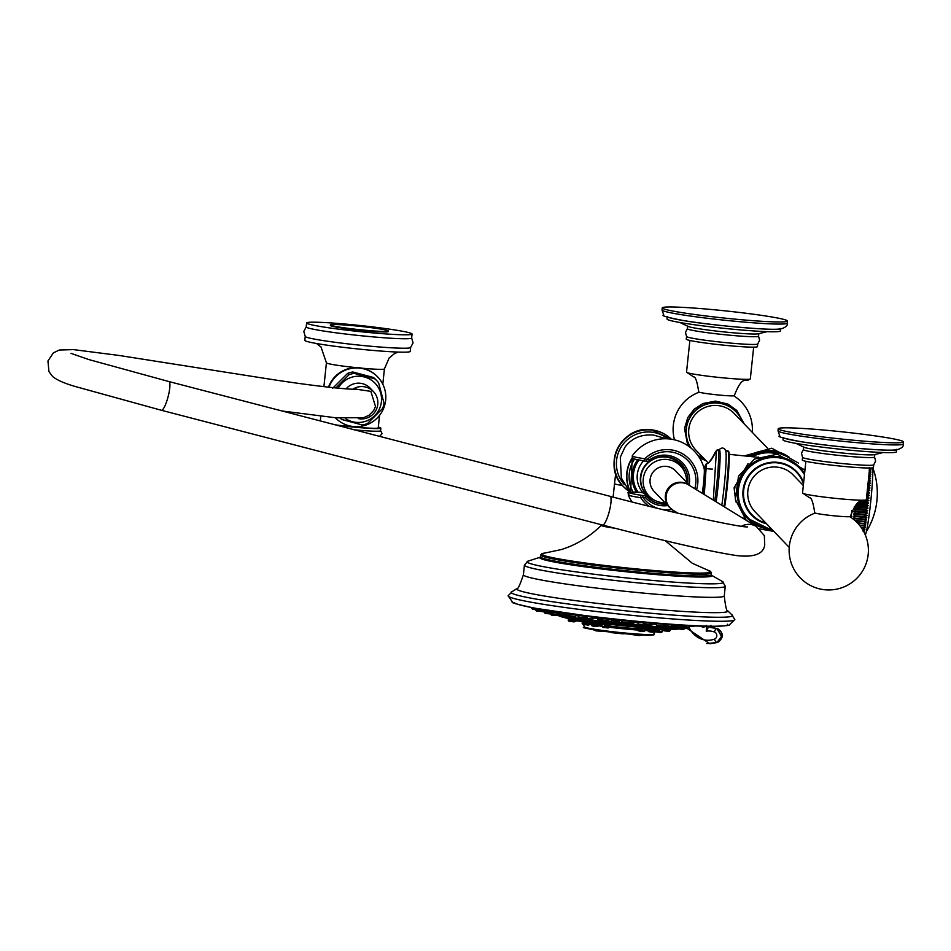 <?xml version="1.0" encoding="UTF-8"?>
<svg xmlns="http://www.w3.org/2000/svg" width="951" height="951" viewBox="0 0 951 951"><rect width="100%" height="100%" fill="white"/><g stroke="black" fill="none" stroke-linecap="round" stroke-linejoin="round"><path stroke-width="1.43" d="M557.833 613.359A68.199 3.923 6 0 0 559.866 613.835M568.472 615.487A68.199 3.923 6 0 0 575.474 616.64M586.743 618.293A68.199 3.923 6 0 0 592.711 619.089M607.725 620.944A68.199 3.923 6 0 0 611.576 621.383M619.042 622.192A68.199 3.923 6 0 0 621.562 622.453M629.931 623.297A68.199 3.923 6 0 0 630.798 623.38M638.276 624.07A68.199 3.923 6 0 0 643.375 624.51M656.559 625.508A68.199 3.923 6 0 0 663.287 625.936M672.63 626.376A68.199 3.923 6 0 0 677.861 626.495M679.989 625.96L677.885 626.257L677.766 627.41L681.427 628.005M650.258 626.15L656.44 626.638L656.654 624.534L652.041 624.022M615.214 620.421C610.542 620.278 610.661 620.646 615.57 621.526C620.242 621.692 620.123 621.312 615.214 620.421M578.363 615.868L575.581 615.666L575.343 617.841L579.765 618.519M557.464 613.169L554.017 611.992M670.336 627.672L672.488 627.696L672.726 625.437L672.024 625.247M628.813 624.07A67.343 3.875 6 0 0 630.703 624.26L638.169 625.08L638.371 623.167L635.423 622.453C630.156 622.334 629.633 622.632 633.83 623.38M597.656 619.446C601.448 619.577 600.687 619.125 595.385 618.102L592.806 618.138L592.592 620.147L600.069 620.932L599.677 621.645L593.21 621.395L599.677 621.645M688.75 626.436L688.797 626.709A378.653 339.281 -91.8 0 0 695.038 626.02M688.726 626.709L688.797 626.709A23.585 21.136 88.2 0 0 714.474 639.131A3.542 1.51 70.2 0 0 717.03 642.46L721.5 636.385L716.923 628.54L709.874 627.398M710.302 627.387L710.932 625.366M702.42 626.031A379.711 340.22 88.2 0 1 701.767 626.127L702.349 627.137A380.757 341.159 -91.8 0 0 706.724 626.471L706.248 631.155L708.269 627.482M731.688 614.643L734.826 619.588A113.965 6.562 -174 0 1 734.814 619.648A113.965 6.562 -174 0 1 628.504 615.012A113.965 6.562 -174 0 1 508.131 595.825A113.965 6.562 -174 0 1 508.131 595.766L512.232 591.581A111.386 6.407 6 0 0 628.73 611.136A111.386 6.407 6 0 0 731.688 614.643L727.765 610.839C726.683 611.683 725.506 606.702 724.258 595.873A100.984 5.813 -174 0 1 630.049 591.807A100.984 5.813 6 0 1 523.395 574.773C519.924 585.091 517.748 589.727 516.857 588.669A106.143 6.11 6 0 0 628.825 606.845A106.143 6.11 6 0 0 727.765 610.839M602.625 525.047A28.625 1.652 6 0 0 601.377 525.321A28.625 1.652 6 0 0 615.071 528.257M636.504 492.154A28.625 28.518 -43.8 0 1 637.598 459.808M637.348 492.178A27.829 27.722 -43.8 0 1 637.824 459.856M643.565 460.89A23.858 23.763 -43.8 0 0 637.978 470.947A23.858 23.763 136.2 0 0 643.031 492.808M638.62 492.226L642.341 492.57L646.169 494.793A22.943 22.86 136.2 0 0 653.289 499.75L653.789 499.976A22.717 22.634 136.2 0 0 653.931 500.036M648.891 461.556A22.717 22.634 -43.8 0 0 641.14 473.384A22.717 22.634 136.2 0 0 653.789 499.976M642.805 492.689A1.593 1.593 0 0 0 642.341 492.57A1.593 1.581 -58.5 0 1 643.007 492.796L645.848 494.52M645.943 494.579L645.182 494.294L645.42 495.768L641.842 495.388A33.82 1.95 6 0 1 638.81 492.238M646.169 494.793L646.43 496.291A1.593 1.593 170 0 0 645.42 495.768L645.349 497.456L640.701 497.706A35.199 2.021 -174 0 1 628.242 494.96A35.199 2.021 -174 0 1 628.183 494.889A40.287 40.287 0 0 0 632.094 501.962M665.213 456.646A22.717 22.634 -43.8 0 1 684.138 470.852L683.935 470.341A22.943 22.86 136.2 0 0 672.654 458.168M666.259 504.03A23.799 23.704 136.2 0 1 646.43 496.291L645.349 497.456A25.392 25.285 136.2 0 0 667.733 505.563M687.68 483.477A23.799 23.704 136.2 0 0 650.127 461.247L649.271 460.082L644.79 458.798A35.199 2.021 -174 0 1 632.332 456.052A35.199 2.021 -174 0 1 632.284 455.85L632.272 457.811C636.207 458.798 624.082 457.229 645.36 461.176L645.36 461.176A1.593 1.01 -81.3 0 1 644.79 458.798A31.157 31.038 -43.8 0 1 696.512 489.765M646.537 461.306L649.022 461.568L649.271 460.082A25.392 25.285 136.2 0 1 689.154 485.01M650.115 461.259A1.593 1.593 -10 0 1 649.022 461.568A1.593 1.593 0 0 0 650.115 461.259C657.486 456.207 665.308 455.303 673.593 458.56M704.109 468.617A14.313 0.975 95.8 0 1 704.204 468.831A14.313 0.975 95.8 0 1 703.942 478.888A14.313 0.975 95.8 0 1 702.23 493.272M674.152 510.877A31.157 31.038 -43.8 0 1 670.824 511.507M648.867 506.17A31.157 31.038 -43.8 0 1 640.701 497.706A1.593 1.01 -81.3 0 1 641.842 495.388M702.967 493.724A13.124 0.892 -84.2 0 0 704.762 479.494A13.124 0.892 -84.2 0 0 704.929 469.889A13.124 0.892 -84.2 0 0 704.881 469.865A13.124 0.892 -84.2 0 0 704.822 469.889M706.129 464.04L704.287 494.532L706.415 463.886L705.416 465.194L703.395 493.985M715.045 453.675L716.424 450.75L713.298 500.071M719.253 449.93A34.462 2.342 95.8 0 1 719.396 449.894A34.462 2.342 95.8 0 1 719.515 449.966A34.462 2.342 -84.2 0 1 716.162 501.819M721.797 505.278A34.462 2.342 -84.2 0 0 725.886 451.463A34.462 2.342 -84.2 0 0 725.863 451.38M735.801 501.771L734.101 487.804L748.045 463.589M757.959 457.288L729.155 454.34M778.393 454.281A34.462 34.319 136.2 0 0 752.324 456.682M758.446 457.074L757.614 457.217M800.112 467.702A36.53 36.376 136.2 0 0 800.029 467.619A36.53 36.376 136.2 0 0 777.49 456.646A36.53 36.376 -43.8 0 0 747.331 518.2A36.53 36.376 -43.8 0 0 747.403 518.283M789.211 547.384L755.046 511.781A26.509 26.402 -43.8 0 1 765.626 468.427A26.509 26.402 -43.8 0 1 793.3 475.072L803.322 485.521M814.769 512.684A17.891 1.034 6 0 0 814.722 512.744A17.891 1.034 6 0 0 814.757 512.827A17.891 1.034 6 0 0 833.005 515.704A17.891 1.034 6 0 0 850.301 516.488A17.891 1.034 6 0 0 850.265 516.417M802.62 492.915A32.072 1.843 6 0 0 802.537 493.034A32.072 1.843 6 0 0 802.596 493.165A32.072 1.843 6 0 0 803.274 493.521A32.072 1.843 6 0 0 834.229 498.229A32.072 1.843 6 0 0 865.493 500.06A32.072 1.843 6 0 0 866.325 499.739L869.654 468.023M873.375 467.345A35.781 2.057 -174 0 1 873.446 467.5A35.781 2.057 -174 0 1 838.853 465.931A35.781 2.057 -174 0 1 802.335 460.165A35.781 2.057 6 0 1 802.275 460.022L802.549 457.372M873.731 464.801A35.781 2.057 -174 0 1 873.672 464.908A35.781 2.057 -174 0 1 838.211 463.137A35.781 2.057 -174 0 1 802.62 457.467A35.781 2.057 6 0 1 802.585 457.431L801.479 453.294L803.369 449.538M803.429 449.49A35.781 2.057 6 0 0 803.369 449.585A35.781 2.057 6 0 0 803.429 449.74A35.781 2.057 -174 0 0 839.947 455.505A35.781 2.057 -174 0 0 874.54 457.062L874.813 454.495M883.11 452.533L874.528 454.59A35.781 2.057 -174 0 1 839.02 452.676A35.781 2.057 -174 0 1 803.892 447.172L795.928 443.368M783.267 437.971L783.065 439.909A56.989 3.281 6 0 0 783.172 440.147A56.989 3.281 -174 0 0 841.326 449.324A56.989 3.281 -174 0 0 896.413 451.82L896.615 449.882M896.674 449.324A56.989 3.281 -174 0 1 841.587 446.827A56.989 3.281 -174 0 1 783.434 437.638M903.331 441.656A62.956 3.626 -174 0 1 903.45 441.918A62.956 3.626 -174 0 1 842.598 439.16A62.956 3.626 -174 0 1 778.358 429.02A62.956 3.626 6 0 1 778.239 428.758A62.956 3.626 6 0 1 839.091 431.504A62.956 3.626 6 0 1 903.331 441.656M789.318 457.324A36.53 36.376 136.2 0 0 771.748 450.667A36.53 36.376 -43.8 0 0 748.342 456.278M708.079 462.84L695.977 450.227A26.509 26.402 -43.8 0 1 706.557 406.885A26.509 26.402 -43.8 0 1 734.231 413.53L767.326 448.016M704.097 458.679A28.994 28.887 -43.8 0 1 697.487 454.911M691.127 448.183A28.994 28.887 -43.8 0 1 686.325 428.972A28.994 28.887 136.2 0 1 742.339 421.982M691.02 448.099A28.994 28.887 -43.8 0 1 686.17 428.806A28.994 28.887 136.2 0 1 735.872 411.64L736.026 411.807M698.771 391.824A17.891 1.034 6 0 0 698.723 391.883A17.891 1.034 6 0 0 698.747 391.955A17.891 1.034 6 0 0 717.006 394.843A17.891 1.034 6 0 0 734.303 395.628A17.891 1.034 6 0 0 734.267 395.545M686.622 372.055A32.072 1.843 6 0 0 686.527 372.174A32.072 1.843 6 0 0 686.598 372.305A32.072 1.843 6 0 0 687.276 372.661A32.072 1.843 6 0 0 718.231 377.357A32.072 1.843 6 0 0 749.495 379.199A32.072 1.843 6 0 0 750.327 378.878L753.656 347.151M757.376 346.485A35.781 2.057 -174 0 1 757.448 346.628A35.781 2.057 -174 0 1 722.855 345.07A35.781 2.057 -174 0 1 686.337 339.305A35.781 2.057 6 0 1 686.265 339.15L686.551 336.511A35.781 2.057 6 0 0 686.586 336.571A35.781 2.057 6 0 0 686.622 336.606A35.781 2.057 -174 0 0 722.213 342.277A35.781 2.057 -174 0 0 757.674 344.036A35.781 2.057 -174 0 0 757.733 343.941L757.448 346.628M687.43 328.618A35.781 2.057 6 0 0 687.371 328.725A35.781 2.057 6 0 0 687.43 328.868A35.781 2.057 -174 0 0 723.949 334.633A35.781 2.057 -174 0 0 758.541 336.202L759.623 340.22L757.674 344.036M758.506 336.095A35.781 2.057 -174 0 1 758.541 336.202L758.815 333.635M767.112 331.661L758.529 333.73A35.781 2.057 -174 0 1 723.022 331.816A35.781 2.057 -174 0 1 687.894 326.3L679.929 322.496M667.269 317.099L667.067 319.037A56.989 3.281 6 0 0 667.174 319.274A56.989 3.281 -174 0 0 725.328 328.464A56.989 3.281 -174 0 0 780.414 330.948L780.616 329.01M780.676 328.452A56.989 3.281 -174 0 1 725.589 325.955A56.989 3.281 -174 0 1 667.436 316.778M787.333 320.784A62.956 3.626 -174 0 1 787.452 321.046A62.956 3.626 -174 0 1 726.6 318.3A62.956 3.626 -174 0 1 662.36 308.148A62.956 3.626 6 0 1 662.241 307.886A62.956 3.626 6 0 1 723.093 310.644A62.956 3.626 6 0 1 787.333 320.784M850.967 517.451A36.578 2.484 -84.2 0 0 851.882 510.675M853.309 519.163L852.762 518.485L854.83 518.295A39.657 2.687 -84.2 0 0 854.854 518.14L853.071 516.286L855.151 515.989A39.657 2.687 -84.2 0 0 855.175 515.822L853.38 514.004L855.472 513.599A39.657 2.687 -84.2 0 0 855.484 513.421L853.689 511.65L855.781 511.139A39.657 2.687 -84.2 0 0 855.805 510.96L853.986 509.237L856.09 508.619A39.657 2.687 -84.2 0 0 856.114 508.44L854.283 506.764L856.387 506.051A39.657 2.687 -84.2 0 0 856.411 505.873L855.603 505.254M861.368 501.272L866.848 501.831L868.572 503.127L859.526 502.211M866.848 501.831A39.657 2.687 -84.2 0 0 866.86 501.736A39.657 2.687 95.8 0 0 866.872 501.641L861.725 501.129M869.095 472.73L870.819 474.656L869.012 474.597A39.657 2.687 95.8 0 1 869 474.739L870.724 476.653L868.905 476.713A39.657 2.687 95.8 0 1 868.893 476.867L870.617 478.757L868.786 478.935A39.657 2.687 95.8 0 1 868.774 479.09L870.486 480.944L868.632 481.242A39.657 2.687 95.8 0 1 868.632 481.396L870.331 483.227L868.477 483.619A39.657 2.687 95.8 0 1 868.465 483.786L870.165 485.569L868.287 486.08A39.657 2.687 95.8 0 1 868.275 486.246L869.987 487.982L868.097 488.588A39.657 2.687 95.8 0 1 868.073 488.766L869.785 490.443L867.883 491.156A39.657 2.687 95.8 0 1 867.859 491.334L869.571 492.939L867.645 493.759A39.657 2.687 95.8 0 1 867.633 493.938L869.333 495.471L867.407 496.374A39.657 2.687 95.8 0 1 867.383 496.553L869.095 498.027L867.146 499.013A39.657 2.687 95.8 0 1 867.122 499.192L868.834 500.571L864.851 500.167M868.834 500.571L866.872 501.641M862.83 530.955L864.661 530.836L863.722 531.597M862.355 529.243L864.946 529.315L862.842 530.848M863.128 529.315A39.657 2.687 -84.2 0 0 863.151 529.196L862.272 529.113M861.059 527.306L865.255 527.662L863.151 529.196M863.449 527.555A39.657 2.687 -84.2 0 0 863.472 527.425L860.964 527.175M859.466 525.225L865.553 525.879L859.514 525.273M865.553 525.879L863.472 527.425M863.758 525.653A39.657 2.687 -84.2 0 0 863.781 525.523L859.347 525.071M857.493 522.979L865.862 523.989L857.659 523.157M865.862 523.989L863.781 525.523M864.079 523.644A39.657 2.687 -84.2 0 0 864.102 523.502L857.338 522.812M854.997 520.566L866.171 521.98L855.341 520.886M866.171 521.98L864.102 523.502M864.4 521.517A39.657 2.687 -84.2 0 0 864.423 521.374L854.794 520.399M854.83 518.295L866.48 519.864L852.762 518.485M866.48 519.864L864.423 521.374M864.721 519.294A39.657 2.687 -84.2 0 0 864.744 519.139L854.854 518.14M855.151 515.989L866.801 517.665L853.071 516.286M866.801 517.665L864.744 519.139M865.041 516.987A39.657 2.687 -84.2 0 0 865.065 516.821L855.175 515.822M855.472 513.599L867.098 515.383L853.38 514.004M867.098 515.383L865.065 516.821M865.362 514.598A39.657 2.687 -84.2 0 0 865.386 514.432L855.484 513.421M855.781 511.139L865.672 512.137L867.407 513.041L853.689 511.65M867.407 513.041L865.386 514.432M865.672 512.137A39.657 2.687 -84.2 0 0 865.695 511.959L855.805 510.96M856.09 508.619L865.981 509.617L867.704 510.628L853.986 509.237M867.704 510.628L865.695 511.959M865.981 509.617A39.657 2.687 -84.2 0 0 866.004 509.439L856.114 508.44M856.387 506.051L866.278 507.049L868.001 508.155L854.283 506.764M868.001 508.155L866.004 509.439M866.278 507.049A39.657 2.687 -84.2 0 0 866.302 506.871L856.411 505.873M857.54 503.543L866.575 504.446L868.287 505.659L856.435 504.458M868.287 505.659L866.302 506.871M866.575 504.446A39.657 2.687 -84.2 0 0 866.587 504.268L857.754 503.376M868.572 503.127L866.587 504.268M865.327 534.973A36.067 2.449 -84.2 0 0 870.7 501.914A36.067 2.449 95.8 0 0 872.816 467.809A73.31 73.31 0 0 1 866.361 531.597M869.226 467.428L870.973 469.342L869.202 468.95M869.202 469.069L870.95 470.995L869.155 470.709M869.155 470.828L870.89 472.766L869.095 472.588M866.385 499.12L867.122 499.192M866.409 498.93L867.146 499.013M869.095 498.027L866.527 497.765M866.67 496.481L867.383 496.553M866.682 496.303L867.407 496.374M869.333 495.471L866.801 495.221M866.943 493.866L867.633 493.938M866.955 493.688L867.645 493.759M869.571 492.939L867.062 492.689M867.217 491.275L867.859 491.334M867.229 491.085L867.883 491.156M869.785 490.443L867.324 490.193M867.478 488.707L868.073 488.766M867.502 488.529L868.097 488.588M869.987 487.982L867.585 487.744M870.165 485.569L867.835 485.331M870.331 483.227L868.085 483.001M870.486 480.944L868.322 480.73M870.617 478.757L868.548 478.543M870.724 476.653L868.774 476.451M870.819 474.656L868.976 474.466M870.89 472.766L869.178 472.588M686.491 482.228A21.73 21.647 -43.8 0 0 643.886 475.512A21.73 21.647 136.2 0 0 655.988 500.939L654.074 500.095A22.598 22.503 136.2 0 1 641.485 473.657A22.598 22.503 -43.8 0 1 649.747 461.473M654.074 458.905A22.598 22.503 -43.8 0 1 684.245 471.137L685.017 473.087M655.988 500.939A21.73 21.647 136.2 0 0 665.07 502.782M689.701 485.581L675.531 470.828A14.847 14.788 136.2 0 0 650.532 477.283A14.847 14.788 136.2 0 0 654.122 491.382L669.409 507.311A14.847 14.788 136.2 0 1 665.819 493.224A14.847 14.788 136.2 0 1 689.071 485.2M355.127 389.054L370.842 391.36L375.49 406.434L373.767 410.404L369.036 415.266L363.674 417.679L336.214 417.834L282.114 410.998M353.023 389.102A16.226 16.155 -43.8 0 1 377.297 406.921A16.226 16.155 136.2 0 1 358.301 418.595M346.128 388.84A16.226 16.155 -43.8 0 1 370.105 388.115L373.374 391.515M345.427 418.535A23.169 23.074 136.2 0 0 380.721 405.304A23.169 23.074 136.2 0 0 338.187 388.198M340.22 418.167A26.188 26.081 136.2 0 0 341.694 419.474L362.283 424.966A26.188 26.081 136.2 0 0 367.502 423.564L382.623 408.466A26.188 26.081 136.2 0 0 384.026 403.26L378.569 382.671A26.188 26.081 136.2 0 0 374.765 378.855L373.434 377.476L352.845 371.984A26.188 26.081 136.2 0 0 347.638 373.386L332.517 388.483M335.881 387.984L348.969 374.765A26.188 26.081 136.2 0 1 354.176 373.363L374.765 378.855M377.131 381.03L375.8 379.651A26.188 26.081 136.2 0 0 373.434 377.476M354.176 373.363L352.845 371.984M348.969 374.765L347.638 373.386M328.487 387.2A29.422 29.303 -43.8 0 1 359.205 367.775A29.422 29.303 136.2 0 1 377.369 376.608L377.69 376.953A29.422 29.303 136.2 0 1 353.392 426.535A29.422 29.303 -43.8 0 1 335.287 417.739M328.927 387.247A29.422 29.303 -43.8 0 1 359.537 368.108A29.422 29.303 136.2 0 1 377.69 376.953M335.37 424.847A29.16 1.676 6 0 0 378.225 427.867L379.532 415.409M354.604 429.852A31.811 1.831 6 0 0 380.578 430.779L380.852 428.14A31.811 1.831 6 0 1 351.181 426.856A31.811 1.831 -174 0 1 336.713 425.204M380.852 428.14A31.811 1.831 6 0 0 378.296 427.142M379.449 436.319A31.811 1.831 6 0 0 379.663 436.271L382.088 433.597L380.59 430.66M410.63 347.543L410.226 351.406A52.994 3.055 6 0 1 358.991 349.088A52.994 3.055 6 0 1 304.926 340.553A52.994 3.055 -174 0 1 304.819 340.327L305.223 336.464M411.664 337.902L413.055 342.931L410.535 347.626A52.994 3.055 6 0 1 357.945 344.987A52.994 3.055 6 0 1 305.33 336.606A52.994 3.055 -174 0 1 305.295 336.559L303.809 331.447L306.222 326.823M306.626 322.96L306.21 326.906A53.006 3.055 -174 0 0 306.305 327.12A53.006 3.055 6 0 0 360.405 335.667A53.006 3.055 6 0 0 411.652 337.985L412.068 334.039A53.006 3.055 6 0 0 411.961 333.825A53.006 3.055 -174 0 0 357.873 325.278A53.006 3.055 -174 0 0 306.626 322.96A53.006 3.055 -174 0 0 306.721 323.174A53.006 3.055 6 0 0 360.821 331.721A53.006 3.055 6 0 0 412.068 334.039M330.425 325.349A29.16 1.676 6 0 0 330.354 325.456A29.16 1.676 6 0 0 330.401 325.575A29.16 1.676 6 0 0 360.156 330.27A29.16 1.676 6 0 0 388.341 331.542L388.4 331.019A29.16 1.676 6 0 0 388.341 330.9A29.16 1.676 6 0 0 358.586 326.205A29.16 1.676 6 0 0 330.401 324.921A29.16 1.676 6 0 0 330.461 325.052A29.16 1.676 6 0 0 360.215 329.747A29.16 1.676 6 0 0 388.4 331.019M706.331 625.425L706.724 626.471M717.898 628.718A3.542 1.498 109.3 0 0 717.66 628.575A3.542 1.498 109.3 0 0 717.423 628.54L710.207 627.398M706.248 631.155A21.493 19.258 88.2 0 1 714.403 631.975A3.542 1.486 -70.7 0 1 716.923 628.54L721.975 636.374L717.482 642.46L710.076 643.768M706.712 643.577L717.482 642.46A3.542 1.486 -109.7 0 0 717.696 642.424C723.854 637.788 723.842 633.164 717.66 628.575L710.54 627.387M700.863 625.651L702.349 627.137M671.43 628.92A62.195 3.578 6 0 0 675.4 628.932A62.195 3.578 6 0 0 677.897 628.861A379.794 379.794 0 0 0 678.562 628.825M566.487 617.722A62.195 3.578 6 0 0 667.887 628.825M678.42 628.694A66.915 3.852 -174 0 1 671.893 628.575M665.795 628.326A66.915 3.852 -174 0 1 655.596 627.708L649.188 626.626L648.962 625.853M649.795 627.291A66.915 3.852 -174 0 1 637.194 626.257M631.512 625.734A66.915 3.852 -174 0 1 617.877 624.355M612.23 623.737A66.915 3.852 -174 0 1 598.964 622.18M593.258 621.455A66.915 3.852 -174 0 1 581.727 619.862M575.878 618.982A66.915 3.852 -174 0 1 567.378 617.556M561.114 616.331A66.915 3.852 -174 0 1 556.989 615.333A66.915 3.852 -174 0 1 556.977 615.333A379.794 379.794 0 0 0 561.245 616.498M564.502 617.579A61.565 3.542 6 0 0 660.196 628.789A61.565 3.542 6 0 0 677.183 629.146A61.565 3.542 6 0 0 678.943 629.027M559.2 615.939A61.565 3.542 6 0 0 561.506 616.819L567.521 617.472L562.112 616.783M647.251 630.275L646.882 629.158L654.003 629.134L653.587 629.693L654.847 629.847L654.478 631.488L647.381 630.751L654.716 631.06M601.852 624.557L604.681 624.581C610.887 625.556 611.695 625.853 607.095 625.473L609.948 625.687L609.211 627.315L602.114 626.566L609.448 626.875M637.61 629.645L644.837 630.858L637.61 629.645L637.325 628.445L639.441 628.694C635.708 628.242 637.075 628.159 643.494 628.456L645.586 628.837L645.075 630.43A36.602 2.104 6 0 0 647.286 630.572M583.094 621.574L583.403 622.204L582.297 622.097L581.964 621.49L583.094 621.574L589.121 622.964M593.091 623.071L593.305 623.69L591.463 623.583L591.165 623L593.091 623.071L597.454 624.213M648.558 629.954L653.587 629.693M654.847 629.859L655.287 629.336L654.003 629.134A380.043 250.909 93.1 0 0 660.196 628.789M647.084 629.265A380.043 250.909 93.1 0 1 645.206 629.253A38.349 2.211 6 0 0 647.167 629.36M662.478 629.479L655.726 630.251L654.55 629.526L663.144 629.526L661.955 630.144M661.967 630.026L662.633 630.073L662.49 631.369L661.848 631.179M568.9 621.158L574.654 621.752L568.9 621.158L568.306 618.566L575.664 620.444L576.425 619.897M604.194 625.045L604.765 625.187C610.055 626.055 610.744 626.364 606.833 626.103M639.666 629.384C636.552 628.932 637.729 628.813 643.185 629.015L645.194 629.336M583.403 622.204L588.574 623.559M593.305 623.69C598.666 624.641 599.915 625.021 597.026 624.831M536.233 608.39A93.745 5.397 6 0 0 616.973 619.981A93.745 5.397 6 0 0 701.767 626.127M514.313 602.696A107.344 6.181 6 0 0 627.482 620.361C665.831 624.177 694.896 626.15 714.653 626.269C725.458 625.889 730.344 625.425 729.322 624.878L734.802 619.648M727.432 624.248A107.344 6.181 -174 0 1 627.494 620.361C588.205 616.319 556.751 612.147 533.142 607.832C517.38 604.396 510.497 602.494 512.506 602.138L508.143 595.825M540.287 557.215A86.505 4.981 6 0 0 631.119 572.276A86.505 4.981 6 0 0 711.396 575.2L722.558 581.572L725.268 586.244A100.984 5.813 -174 0 1 631.06 582.178A100.984 5.813 -174 0 1 524.405 565.132L523.395 574.773M722.558 581.572A98.631 5.682 -174 0 1 631.298 578.422A98.631 5.682 -174 0 1 528.031 561.126L524.405 565.132M540.537 557.12L540.477 556.787A85.875 4.945 6 0 0 631.179 571.278A85.875 4.945 6 0 0 711.289 574.737L711.158 575.046M665.213 540.691L692.364 563.313L707.96 570.255L711.479 572.954A85.875 4.945 -174 0 1 631.369 569.494A85.875 4.945 -174 0 1 540.667 554.992L540.477 556.787M707.96 570.255A85.043 4.898 -174 0 1 631.416 568.413A85.043 4.898 -174 0 1 544.661 553.09L540.667 554.992M622.394 485.45A19.876 1.141 -174 0 1 614.524 483.702L613.11 497.1M671.24 439.207A33.665 33.523 -43.8 0 0 651.387 430.018A33.665 33.523 136.2 0 0 623.594 486.746L623.357 486.508C601.365 466.002 621.407 425.085 651.15 429.781A33.665 33.523 -43.8 0 1 671.263 439.207L651.15 429.781A33.665 33.523 136.2 0 0 623.357 486.508A33.665 33.523 136.2 0 0 623.476 486.627M623.594 486.746A33.665 33.523 136.2 0 0 629.289 491.501L623.594 486.746M667.757 438.839A31.656 31.538 136.2 0 0 624.332 484.594M631.963 440.313A28.673 28.554 136.2 0 0 624.866 447.35L620.302 457.205L621.336 478.032L630.038 492.321M632.26 457.8A33.665 33.523 136.2 0 0 630.584 492.238L632.26 457.788M632.474 458.061A33.665 33.523 136.2 0 0 630.679 492.226M634.555 459.083A31.538 31.419 136.2 0 0 633.093 492.119M637.455 492.178A27.829 27.722 -43.8 0 1 638.383 459.975M638.121 492.202A27.306 27.187 -43.8 0 1 639.013 460.094M657.51 508.286A29.112 28.994 -43.8 0 1 642.852 497.207L642.924 495.519M649.022 461.568L646.525 461.306L646.775 459.832A29.112 28.994 -43.8 0 1 694.777 488.695M671.786 509.356A29.112 28.994 -43.8 0 1 662.312 509.463M646.514 461.306L645.432 461.176A1.593 1.01 -81.3 0 1 645.36 461.176L646.525 461.306M717.743 449.811A34.462 2.342 95.8 0 1 717.91 449.74L715.758 451.356C711.538 459.725 708.388 463.886 706.296 463.85L704.215 468.891L705.416 465.194M706.415 463.886C708.97 463.541 712.311 459.167 716.424 450.75A1.593 1.581 136.2 0 1 718.041 449.811A34.462 2.342 95.8 0 1 714.783 500.975M719.396 449.894L717.91 449.74A34.462 2.342 95.8 0 1 718.041 449.811M723.996 506.633A34.462 2.342 -84.2 0 0 727.884 471.292A34.462 2.342 -84.2 0 0 727.943 450.81A34.462 2.342 -84.2 0 0 727.812 450.738A34.462 2.342 -84.2 0 0 727.67 450.786M725.649 450.524L728.775 451.666L729.191 459.856L727.444 485.01L724.662 507.038A33.665 2.282 -84.2 0 0 728.549 472.183A33.665 2.282 -84.2 0 0 728.644 451.677M735.064 487.911L734.101 487.804M747.331 518.2L770.025 529.338L772.046 529.481A36.53 36.376 -43.8 0 1 741.102 477.14A36.53 36.376 -43.8 0 1 804.594 473.396L800.029 467.619M771.285 528.697A35.722 35.579 -43.8 0 1 738.428 489.539A35.722 35.579 -43.8 0 1 804.463 474.656M766.53 523.751A31.324 31.193 -43.8 0 1 743.373 488.065A31.324 31.193 -43.8 0 1 803.607 482.823M765.876 523.05A30.801 30.682 -43.8 0 1 777.395 462.852A30.801 30.682 -43.8 0 1 803.476 484.023M778.013 430.862A62.956 3.626 6 0 0 778.132 431.124A62.956 3.626 -174 0 0 842.372 441.264A62.956 3.626 -174 0 0 903.224 444.022C903.914 446.435 901.667 448.397 896.484 449.906C894.38 451.773 831.649 446.934 800.088 441.537C783.315 438.316 776.539 436.426 779.749 435.843L778.013 430.862L778.239 428.758M750.351 456.48A35.591 35.449 -43.8 0 1 784.468 455.541M748.675 456.314A36.53 36.376 -43.8 0 1 789.128 457.241M662.015 309.99A62.956 3.626 6 0 0 662.134 310.252A62.956 3.626 -174 0 0 726.374 320.404A62.956 3.626 -174 0 0 787.226 323.15C787.915 325.563 785.669 327.524 780.486 329.034C778.382 330.9 715.639 326.062 684.09 320.677C667.317 317.456 660.541 315.554 663.75 314.983L662.015 309.99L662.241 307.886M756.568 526.616A14.847 14.645 121.5 0 0 756.366 526.497L688.512 484.855A14.847 14.645 121.5 0 0 666.568 493.771A14.847 14.645 121.5 0 0 672.987 510.152L669.409 507.311M747.605 526.854C744.835 528.15 681.356 515.252 610.043 496.303A14.847 3.079 -75.4 0 1 609.104 512.114A14.847 3.079 -75.4 0 1 602.565 525.035C666.14 541.499 710.872 551.687 736.763 555.598C754.226 557.536 763.546 553.969 764.735 544.875L764.342 535.639L756.366 526.497A14.847 14.645 121.5 0 0 741.507 526.283M602.565 525.035L161.397 410.273A14.847 3.079 -75.4 0 0 167.935 397.352A14.847 3.079 -75.4 0 0 168.874 381.541L88.835 359.561L71.028 353.38M326.502 362.711A29.16 1.676 6 0 0 326.419 362.818A29.16 1.676 6 0 0 326.478 362.937A29.16 1.676 6 0 0 356.066 367.621M362.093 368.215A29.16 1.676 6 0 0 384.418 368.917L389.125 357.992L394.368 353.689L398.124 352.072M717.922 642.282A3.542 1.486 -109.7 0 1 717.696 642.424L709.85 643.768L687.323 628.54M714.403 631.975A3.756 3.364 88.2 0 1 714.474 639.131M557.75 614.168A67.343 3.875 6 0 0 559.913 614.679M567.141 616.403L568.377 616.367A67.343 3.875 6 0 0 575.379 617.508M585.697 619.03A67.343 3.875 6 0 0 592.616 619.969M606.512 621.692A67.343 3.875 6 0 0 611.481 622.263M618.958 623.071A67.343 3.875 6 0 0 622.572 623.452M638.192 624.95A67.343 3.875 6 0 0 644.338 625.473M656.463 626.388A67.343 3.875 6 0 0 664.024 626.852M672.535 627.22A67.343 3.875 6 0 0 677.778 627.339M675.4 628.932A379.794 340.494 -90.7 0 0 678.479 628.766M557.274 615.095A67.248 3.875 6 0 0 560.935 615.951M567.747 617.282A67.248 3.875 6 0 0 575.545 618.578M582.143 619.577A67.248 3.875 6 0 0 592.937 621.051M599.392 621.871A67.248 3.875 6 0 0 611.885 623.345M618.305 624.046A67.248 3.875 6 0 0 631.155 625.342M637.61 625.936A67.248 3.875 6 0 0 649.426 626.911M655.988 627.387A67.248 3.875 6 0 0 665.462 627.957M672.262 628.242A67.248 3.875 6 0 0 678.146 628.361M589.941 623.226A38.349 2.211 6 0 0 591.463 623.487M598.987 624.641A38.349 2.211 6 0 0 602.078 625.069M609.567 626.02A38.349 2.211 6 0 0 637.634 628.777M589.561 624.355A36.602 2.104 6 0 0 591.344 624.688L598.809 625.496L591.486 625.176L591.463 623.583M598.654 625.841A36.602 2.104 6 0 0 601.995 626.317M609.27 627.256A36.602 2.104 6 0 0 637.693 630.038M584.199 626.768L584.853 627.612C575.474 626.721 613.086 633.663 641.354 634.911C662.253 635.244 650.139 634.436 653.979 634.103A35.092 2.021 -174 0 1 642.008 634.329A35.092 2.021 -174 0 1 604.872 630.763A35.092 2.021 -174 0 1 584.199 626.768L583.724 624.878M641.295 634.899A34.117 1.961 -174 0 1 603.481 631.214A34.117 1.961 -174 0 1 585.257 627.351M652.826 634.46A34.117 1.961 -174 0 1 641.402 634.911M641.877 634.935L633.841 634.412M628.682 633.937L641.509 635.28L628.789 633.996M638.799 635.53L629.669 634.222M640.475 635.351L638.906 635.541M646.371 635.113L649.937 635.137M649.129 635.399L641.925 634.947L649.89 635.173M593.686 629.74L600.212 630.763M606.809 631.512L593.971 630.156L606.274 631.583M595.932 630.858L594.969 630.442M605.775 631.583L596.063 630.882M611.255 632.189L622.917 633.449M622.632 633.83L610.827 632.415L623.927 633.556M623.666 633.758L611.826 632.7M655.703 630.537L661.765 631.63M655.798 631L662.265 631.809L661.171 632.272M656.285 631.749L661.516 632.403L656.511 631.975M663.501 629.55L670.467 630.144M663.774 630.596L663.18 629.871L670.241 630.561M670.586 629.407L669.528 631.214L663.774 630.608L669.504 631.179M669.052 631.309L664.226 630.858M662.645 629.99L663.346 630.073M663.489 630.24L662.621 630.144L663.489 630.24M648.974 631.452L652.755 632.106L654.478 631.488M652.968 632.118L653.741 632.094M652.445 632.237L648.737 631.666M568.163 619.957L575.403 621.146M568.306 620.421L575.391 621.169L574.654 621.764M574.202 621.883L569.316 621.383M604.681 624.581L604.765 625.187M607.701 627.933L602.72 627.303L608.474 627.91L609.211 627.315M608.474 627.91L603.469 627.494M643.328 631.488L638.347 630.858L644.1 631.464L644.837 630.858M644.1 631.464L639.096 631.036M583.26 623.594L589.632 624.118L583.26 623.594M583.605 624.498L588.657 625.14L589.406 624.545M587.896 625.164L588.657 625.14M576.389 620.789L578.874 621.015M579.111 621.158L576.223 620.932L579.825 620.991M575.64 620.646L576.841 620.183M575.343 621.372L576.603 620.611M597.073 626.543L592.081 625.924L598.583 625.924M593.65 626.376L592.83 626.103M678.408 627.351L678.004 628.183L684.435 628.754M678.574 628.124L684.042 629.158M678.895 628.599L683.317 629.538L685.243 628.195M683.234 629.538L679.466 628.991M649.581 627.101L655.572 627.731L649.188 626.626M653.539 627.933L651.554 627.482M614.952 622.929L618.946 623.131L618.554 623.844L611.707 623.119L611.469 622.346L614.952 622.929M616.022 624.189L612.087 623.594L618.554 623.844M618.091 624.225L614.12 623.987M575.581 618.614L582.428 619.339L575.961 619.089L575.343 617.841M580.193 619.719L577.661 619.672M552.174 613.93L557.357 614.191M550.736 614.251L557.001 614.893M551.069 614.738L556.573 615.297M555.883 615.547L551.806 615.238M543.378 611.445L544.162 611.6M666.663 628.124L672.095 628.409L672.488 627.696M671.632 628.789L665.629 628.159L672.095 628.409M670.086 629.027L667.103 628.516M635.232 626.127L630.929 625.069L637.788 625.794L638.169 625.08M631.321 625.544L637.788 625.794M637.313 626.174L633.354 625.936M597.133 621.99L595.243 621.788M566.202 617.532L562.778 617.354M544.21 611.802L545.292 612.111M544.376 612.575L553.565 613.276L546.147 612.622L545.244 611.648L553.957 612.563L553.565 613.276M544.757 613.062L548.442 613.633M549.94 613.894L545.494 613.478M531.229 607.737L535.591 608.462M531.252 607.463L531.454 608.533L535.508 609.175M532.536 609.389L535.472 609.591M535.722 609.413L543.972 610.28M535.829 610.185L543.603 610.982M536.186 610.673L543.152 611.386M542.427 611.624L536.946 611.16M546.29 612.836L545.47 612.432M551.853 613.74L547.039 613.419M561.304 614.501L568.543 615.071L568.163 615.784L561.423 615.238L559.83 614.156L561.304 614.501M567.688 616.165L560.448 615.404L568.163 615.784M565.952 616.153L561.696 615.737M580.681 617.294L586.981 617.722L586.589 618.435L578.493 617.591L578.256 616.807L580.681 617.294M580.585 618.412L586.589 618.435M584.378 618.804L581.18 618.744M602.768 620.04L607.986 620.349L607.606 621.062L599.499 620.207L599.273 619.434L602.768 620.04M605.383 621.431L599.891 620.682L607.606 621.062M607.13 621.443L601.591 621.027M626.067 622.584L630.156 622.75L629.764 623.464L621.669 622.62L621.431 621.835L626.067 622.584M627.553 623.832L622.049 623.095L629.764 623.464M629.289 623.856L623.761 623.44M648.986 624.724L651.958 624.795L651.566 625.508L643.47 624.652L643.245 623.88L648.986 624.724M649.355 625.877L643.851 625.128L651.566 625.508M648.368 626.055L645.563 625.473M669.968 626.317L671.917 626.317L669.718 627.018L663.429 626.174L663.204 625.401L669.968 626.317M669.433 627.398L663.81 626.65L669.076 627.636M669.005 627.624L665.522 626.994M687.573 627.268L688.667 627.22L687.276 627.969L680.179 627.078L679.953 626.305L687.573 627.268M687.811 628.314L680.571 627.553L688.274 627.933M686.325 628.563L681.986 627.886M512.232 591.581L516.857 588.669M725.268 586.244L724.258 595.873M540.299 557.191L528.031 561.126M711.479 572.954L711.289 574.737M601.377 525.321C589.62 536.792 576.282 544.875 561.363 549.547L544.661 553.09M609.579 526.842L607.558 526.319M615.677 473.669L614.524 483.702M632.023 440.277L630.87 441.109C636.683 436.461 644.219 434.441 653.492 435.047L666.378 438.768M628.183 494.889C631.916 492.796 620.04 492.392 638.715 492.226L642.341 492.57M704.204 468.831A40.287 40.287 0 0 0 632.284 455.85M725.886 451.463L724.745 448.967L722.653 447.933L720.454 448.468L719.182 449.871M744.264 518.212L742.588 518.033M746.178 520.245L735.325 499.465L738.499 476.213L754.512 459.012L777.502 454.186L804.95 470.056M773.876 531.395L759.671 528.911M815.197 513.041A39.657 39.657 0 0 0 824.612 589.739A39.657 39.657 0 0 0 849.778 516.678M803.274 493.521L809.61 497.777C811.465 497.468 813.164 502.449 814.722 512.744M802.537 493.034L805.866 461.318M865.493 500.06C861.487 504.054 858.86 494.579 850.301 516.488M873.446 467.5L873.719 464.861M874.54 457.015L875.621 461.092L873.672 464.908M803.369 449.585L803.631 447.018M903.224 444.022L903.45 441.918M798.412 463.006L771.76 448.206L744.431 455.886M687.763 445.65L684.506 428.449L687.799 417.525L694.159 409.203L702.92 403.545L715.497 401.108L727.955 404.056L736.799 410.463L744.276 423.991M699.532 457.918L706.034 460.7M752.3 432.36A39.657 39.657 0 0 0 733.78 395.818M699.199 392.181A39.657 39.657 0 0 0 674.497 439.837M706.724 468.629A39.657 39.657 0 0 0 712.394 469.093M687.276 372.661L693.612 376.905C695.466 376.596 697.166 381.589 698.723 391.883M749.495 379.199C745.489 383.182 742.862 373.707 734.303 395.628M686.527 372.174L689.867 340.446M686.586 336.571L685.481 332.434L687.371 328.666M687.371 328.725L687.632 326.157M787.226 323.15L787.452 321.046M672.987 510.152L677.92 513.183M610.043 496.303L168.874 381.541M161.397 410.273L77.376 387.093C65.381 383.788 57.119 380.245 52.567 376.465L48.965 371.651L47.942 361L53.315 352.928L59.2 350.039L73.5 349.611L118.946 355.436L273.199 379.675C325.266 387.699 356.031 390.1 356.197 388.971M382.801 384.24L384.418 368.917M320.309 420.936L320.808 416.193M323.911 386.665L326.419 362.818L321.01 346.972L316.517 343.501M701.719 626.127L665.213 624.391L609.163 619.137L536.174 608.39M564.3 617.556A380.043 380.043 0 0 0 582.202 621.716M663.037 629.562A380.043 380.043 0 0 0 677.183 629.146M653.979 634.103L655.358 631.298M655.061 630.204L655.762 631.797L660.672 632.57M652.481 632.237L647.381 630.751M575.628 620.73L576.175 619.909M602.078 625.092L601.971 626.091M602.72 627.303L602.114 626.566M638.347 630.858L637.741 630.121M589.109 622.964L590.25 623.119L589.632 624.118M582.297 622.097L582.167 623.333M584.009 624.938L582.309 623.797M597.43 624.213L599.356 624.403L598.809 625.496M592.081 625.924L591.486 625.176M593.662 626.388L597.834 626.519M656.44 626.638L656.047 627.351M619.125 621.407L618.946 623.131M611.671 620.528L611.469 622.346M582.82 618.625L582.428 619.339M575.961 619.089L581.953 619.719M557.845 613.229L556.87 615.416L551.687 615.226L550.26 613.538M544.162 612.218L543.294 611.517L544.234 610.043M665.011 626.911L665.248 627.684M630.87 622.667L630.929 625.069M593.21 621.395L599.201 622.025M592.592 620.147L592.83 620.92M568.496 615.309L567.997 617.08M561.53 616.842L567.521 617.472M560.912 615.582L561.138 616.367M544.317 610.067L544.138 611.838L545.208 613.419L550.748 613.716M535.603 608.283L535.71 610.245L536.78 611.124L543.33 611.481M554.041 611.766L553.957 612.563M545.387 610.257L545.244 611.648M553.09 613.668L545.85 612.908M568.662 614.001L568.543 615.071M559.984 612.717L559.83 614.156M587.1 616.498L586.981 617.722M578.41 615.356L578.256 616.807M581.144 618.744L586.113 618.816M608.129 619.018L607.986 620.349M599.415 618.007L599.273 619.434M630.299 621.36L630.156 622.75M621.574 620.48L621.431 621.835M652.113 623.357L651.958 624.795M643.375 622.596L643.245 623.88M648.38 626.055L651.09 625.889M672.072 624.866L671.917 626.317M663.322 624.248L663.204 625.401M688.821 625.794L688.667 627.22M680.048 625.354L679.953 626.305"/></g></svg>
